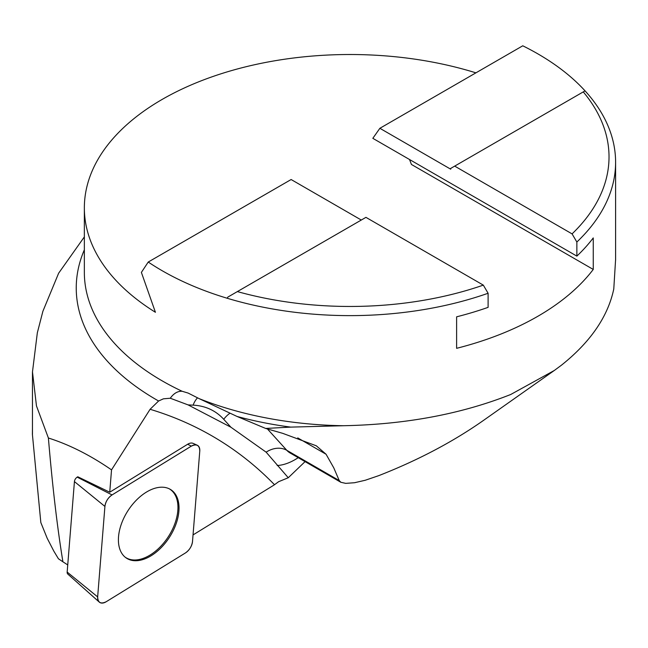 <?xml version="1.0" encoding="UTF-8"?>
<svg xmlns="http://www.w3.org/2000/svg" width="648" height="648" viewBox="0 0 648 648"><rect width="100%" height="100%" fill="white"/><g stroke="black" fill="none" stroke-linecap="round" stroke-linejoin="round"><path stroke-width="0.97" d="M169.201 488.778A40.686 24.575 -57.1 0 1 168.358 536.657A40.686 24.575 -57.1 0 1 125.04 557.086M197.502 397.823A21.246 16.637 -87.2 0 0 193.12 405.146L188.082 404.895L230.931 427.226L266.142 452.166L288.263 477.746L278.624 481.699L274.144 484.979L193.047 534.908M99.257 602.081A10.538 6.367 122.9 0 0 106.102 601.79L185.36 552.995A10.538 6.367 122.9 0 0 192.513 541.485L199.778 451.016A10.538 6.367 122.9 0 0 197.186 445.192A10.538 6.367 122.9 0 0 191.33 446.124L112.072 494.926A10.538 6.367 122.9 0 0 104.919 506.428L97.654 596.897A10.538 6.367 122.9 0 0 99.257 602.081L67.781 574.063A4.066 2.462 -57.1 0 1 67.165 572.062L74.431 481.594A4.066 2.462 -57.1 0 1 77.193 477.147L77.784 476.782L109.739 492.213L111.529 469.873C90.38 455.277 69.328 444.65 48.389 438.008C52.488 486.632 57.34 527.901 62.921 561.808L67.732 564.918M62.921 561.808L58.417 558.762L53.865 551.197L47.215 538.326L40.832 522.547L32.4 434.314L32.465 427.631M191.33 446.124L187.653 444.253L109.739 492.213M187.653 444.253A9.858 5.954 -57.1 0 1 193.12 443.378L197.186 445.192M111.529 469.873L150.093 409.293L158.598 400.999L163.393 398.828L170.278 398.237C173.696 393.401 177.633 391.076 182.104 391.254L188.163 393.085L199.155 398.642A265.623 153.357 0 0 0 343.626 425.72L290.733 427.113L265.648 428.441L237.022 416.445L199.155 398.642M237.362 291.592L365.942 217.355L483.319 285.128A259.054 149.558 180 0 1 237.362 291.592L227.837 297.092L227.148 298.242A265.623 153.357 180 0 1 148.238 262.035L141.386 272.403L155.423 312.279A265.623 153.357 0 0 1 84.353 207.87A265.623 153.357 0 0 1 475.916 72.843M454.685 166.115L450.7 168.423L450.7 169.185L379.874 128.296L372.827 138.324L576.858 256.114L576.858 242.02L572.071 233.888A259.054 149.558 180 0 0 583.265 91.886L454.685 166.115L572.071 233.888M379.874 128.296L522.766 45.797A265.623 153.357 180 0 1 530.817 49.945A265.623 153.357 180 0 1 585.5 91.352L584.804 90.995L583.265 91.886M585.5 91.352A265.623 153.357 180 0 1 615.6 162.267A265.623 153.357 180 0 1 576.858 242.02M483.319 285.128L488.106 293.261L488.106 307.355A265.623 153.357 180 0 1 456.613 316.823L456.613 348.324A265.623 153.357 0 0 0 593.252 269.438L593.252 237.929A265.623 153.357 180 0 1 576.858 256.114M361.292 220.036L291.13 179.528L148.238 262.035M488.106 293.261A265.623 153.357 180 0 1 227.148 298.242M615.551 260.245L613.778 289.016C607.913 316.645 590.466 342.039 561.427 365.213L554.332 370.462L510.737 394.486C461.206 414.08 405.502 424.489 343.626 425.72M84.353 236.893L58.628 273.221L42.881 311.299L37.341 332.756L32.481 371.879L36.466 405.915L48.389 438.008M554.332 370.462L483.708 420.252C453.155 441.734 418.171 460.193 378.756 475.64L365.229 480.265L354.537 482.728L345.74 483.368L340.889 482.298L339.228 480.573L333.785 467.872L326.074 454.256L316.321 445.808L282.731 433.35L265.648 428.441M237.022 416.445A266.288 153.738 0 0 0 290.733 427.113M305.07 461.619L288.263 477.746M188.082 404.895L170.278 398.237M593.252 269.438L411.44 164.462L409.52 159.505M127.194 558.6A40.792 24.64 122.9 0 0 170.06 536.309A40.792 24.64 122.9 0 0 170.238 489.321A40.792 24.64 122.9 0 0 169.736 489.046A40.792 24.64 122.9 0 0 128.029 510.584A40.792 24.64 122.9 0 0 125.501 557.458A40.792 24.64 122.9 0 0 127.194 558.6M185.344 553.011C189.443 550.152 191.832 546.296 192.513 541.461L199.778 451.065C199.56 445.225 196.733 443.588 191.29 446.156L112.088 494.91C107.997 497.769 105.6 501.617 104.919 506.453L97.654 596.857C97.872 602.689 100.707 604.325 106.142 601.765L185.344 553.011M274.469 484.704A775.624 468.504 122.9 0 0 150.093 409.293M84.353 207.87L84.353 272.403A265.623 153.357 0 0 0 182.104 391.254M84.353 249.82A273.74 158.039 0 0 0 158.598 400.999M326.074 454.256L297.74 437.894M339.228 480.573L286.797 450.303A39.844 23.004 120 0 0 290.093 452.976L290.021 452.936M267.454 428.976L286.797 450.303A21.246 17.059 -42.2 0 0 266.142 452.166M298.226 457.674A61.09 35.276 -60 0 1 277.174 465.523M229.943 413.246A21.246 17.059 -42.2 0 0 223.746 419.305A124.845 72.082 120 0 0 193.12 405.146M230.931 427.226L223.746 419.305M77.193 477.147L112.072 494.926M67.165 572.062L97.654 596.897M104.919 506.428L74.431 481.594M615.6 260.245L615.6 162.267M32.465 434.314L32.465 371.879M340.702 482.193L290.093 452.976"/></g></svg>
